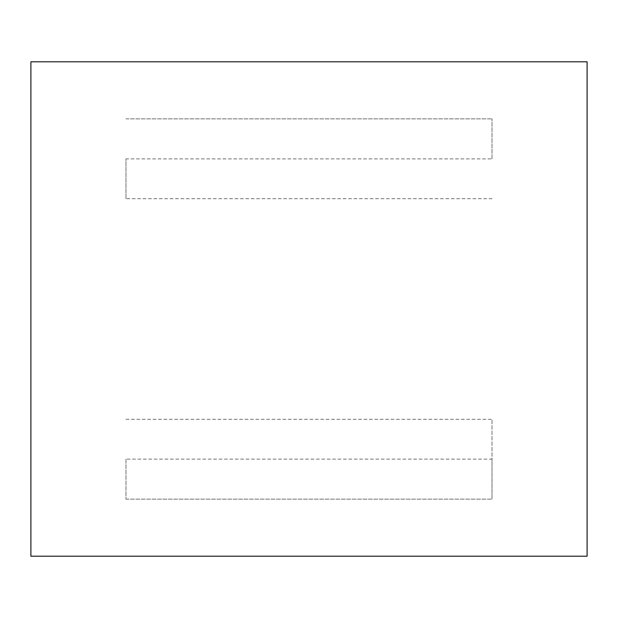 <?xml version="1.0" encoding="UTF-8"?>
<svg xmlns="http://www.w3.org/2000/svg" width="618" height="618" viewBox="0 0 618 618"><rect width="100%" height="100%" fill="white"/><g stroke="black" fill="none" stroke-linecap="round" stroke-linejoin="round"><path stroke-width="0.46" stroke-dasharray="3.09 2.32" d="M125.979 459.12L125.979 499.151L125.979 459.12L492.021 459.12L492.021 419.321L492.021 499.151L492.021 459.12M125.979 419.321L492.021 419.321M125.979 499.151L492.021 499.151L125.979 499.151M492.021 158.88L492.021 118.849L492.021 158.88L125.979 158.88L125.979 198.679L492.021 198.679M125.979 198.679L125.979 158.88M125.979 118.849L492.021 118.849L125.979 118.849M30.9 556.2L30.9 61.8L587.1 61.8L587.1 556.2L30.9 556.2"/><path stroke-width="0.93" d="M30.9 556.2L587.1 556.2L587.1 61.8L30.9 61.8L30.9 556.2"/></g></svg>
